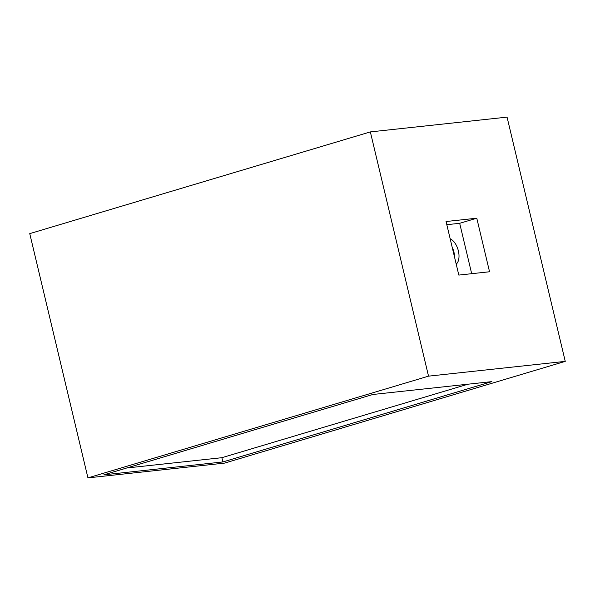 <?xml version="1.0" encoding="UTF-8"?>
<svg xmlns="http://www.w3.org/2000/svg" width="595" height="595" viewBox="0 0 595 595"><rect width="100%" height="100%" fill="white"/><g stroke="black" fill="none" stroke-linecap="round" stroke-linejoin="round"><path stroke-width="0.89" d="M450.177 238.811A13.811 7.638 -106.6 0 1 458.381 250.919A13.811 7.638 -106.6 0 1 456.209 264.143M452.178 247.2A13.811 7.638 -106.6 0 1 454.602 257.397M222.88 461.951L103.872 474.817L372.857 394.485L491.864 381.618L222.88 461.951L221.861 457.696L467.96 384.206M126.765 467.982L221.861 457.696M471.686 273.693L459.682 223.304L446.815 224.694M476.781 218.201L489.544 271.759L458.819 275.083L446.057 221.518L476.781 218.201L459.682 223.304M565.25 361.373L507.059 117.126L370.35 131.904L29.75 233.627L87.941 477.874L224.65 463.096L565.25 361.373L428.534 376.152L87.941 477.874M370.35 131.904L428.534 376.152"/></g></svg>

